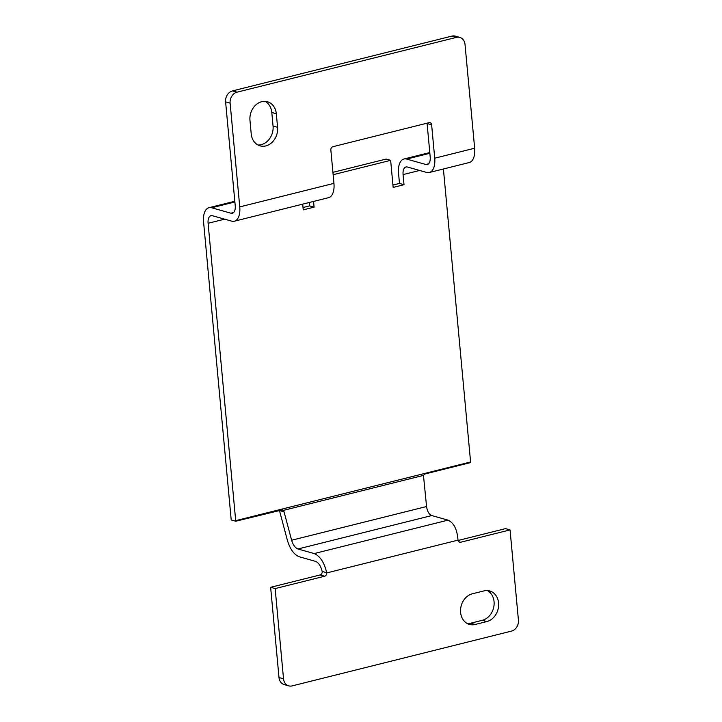 <?xml version="1.0" encoding="UTF-8"?>
<svg xmlns="http://www.w3.org/2000/svg" width="722" height="722" viewBox="0 0 722 722"><rect width="100%" height="100%" fill="white"/><g stroke="black" fill="none" stroke-linecap="round" stroke-linejoin="round"><path stroke-width="1.08" d="M277.573 127.289A15.884 13.023 -74.3 0 1 260.091 145.862A15.884 13.023 -74.3 0 1 251.22 133.868L249.965 120.339A15.884 13.023 -74.3 0 1 267.447 101.757A15.884 13.023 -74.3 0 1 276.318 113.751L277.573 127.289L273.051 126.007A15.884 13.023 105.7 0 1 257.898 144.978M237.042 92.172L456.43 37.373A9.341 7.662 -74.3 0 1 459.806 37.409A9.341 7.662 -74.3 0 1 465.022 44.466L474.652 148.227A17.563 9.097 -104 0 1 469.228 162.54L429.31 172.513A17.563 9.097 -104 0 0 434.725 158.199L431.63 124.816A2.807 2.301 -74.3 0 0 430.059 122.695A2.807 2.301 -74.3 0 0 429.048 122.686L332.914 146.701A2.807 2.301 -74.3 0 0 330.847 149.986L333.943 183.37A17.563 9.097 76 0 1 328.528 197.684L234.334 221.212A17.563 9.097 -104 0 0 239.749 206.898L230.119 103.138A9.341 7.662 -74.3 0 1 237.042 92.172L232.511 90.9A9.341 7.662 105.7 0 0 225.598 101.856L235.219 205.626A9.341 4.837 -104 0 1 232.34 213.234A9.341 4.837 -104 0 1 230.914 213.198L211.672 207.774A17.563 9.097 -104 0 0 208.992 207.701A17.563 9.097 -104 0 0 203.577 222.015L231.157 519.38A17.563 9.097 -104 0 0 231.22 519.957L235.751 521.239L282.32 509.876L284.062 511.817L291.616 540.236C293.06 544.957 295.172 547.872 297.933 548.982L431.756 515.553L448.019 520.138C453.84 522.782 457.161 529.37 457.983 539.903L458.001 540.146A2.807 2.301 -74.3 0 0 459.562 542.258A2.807 2.301 -74.3 0 0 460.573 542.267L510.057 529.912L505.526 528.63L458.055 540.489M265.109 101.369A15.884 13.023 105.7 0 1 271.797 112.479L273.051 126.007M232.511 90.9L451.909 36.1L456.43 37.373M459.806 37.409L455.275 36.127A9.341 7.662 105.7 0 0 451.909 36.1M427.045 123.191A2.807 2.301 105.7 0 1 427.099 123.543L430.195 156.927A9.341 4.837 -104 0 1 427.316 164.544A9.341 4.837 -104 0 1 425.89 164.499L406.648 159.075A17.563 9.097 -104 0 0 403.968 159.002A17.563 9.097 -104 0 0 398.553 173.316L399.483 183.424L392.939 185.058M288.746 685.873A9.341 7.662 -74.3 0 1 283.529 678.815L275.154 588.583L270.633 587.302L278.999 677.534A9.341 7.662 105.7 0 0 284.215 684.591L288.746 685.873A9.341 7.662 -74.3 0 0 292.112 685.9L511.51 631.1A9.341 7.662 -74.3 0 0 518.423 620.144L510.057 529.912M275.154 588.583L324.638 576.219A2.807 2.301 -74.3 0 0 326.714 572.934L326.678 572.699C324.322 562.546 320.162 556.175 314.196 553.557L297.933 548.982M431.756 515.553C429.039 514.434 427.307 511.429 426.558 506.528L423.471 475.392L425.105 473.948L470.654 462.567A9.341 4.837 -104 0 1 470.591 461.981L443.407 168.993M234.334 221.212A17.563 9.097 -104 0 1 231.654 221.14L212.412 215.716A9.341 4.837 -104 0 0 210.986 215.679A9.341 4.837 -104 0 0 208.098 223.288L235.688 520.652A9.341 4.837 -104 0 0 235.751 521.239M279.432 510.409L287.392 540.336C290.109 549.207 294.062 554.686 299.269 556.77L315.532 561.355C318.673 562.718 320.884 566.075 322.147 571.427L326.678 572.699M270.633 587.302L320.108 574.947A2.807 2.301 105.7 0 0 322.183 571.662L322.147 571.427M302.698 204.136L303.231 209.867L314.088 207.16L309.558 205.878L303.014 207.521M333.14 174.706L390.647 160.338L393.156 187.404L404.013 184.697L403.075 174.589L419.608 170.464M314.088 207.16L313.556 201.429M429.31 172.513A17.563 9.097 -104 0 1 426.621 172.441L407.379 167.017A9.341 4.837 -104 0 0 405.954 166.981A9.341 4.837 -104 0 0 403.075 174.589M309.558 205.878L309.242 202.503M332.914 172.35L386.126 159.066L390.647 160.338M486.827 621.57L475.202 624.476A15.884 13.023 -74.3 0 1 469.471 624.422A15.884 13.023 -74.3 0 1 460.609 609.016A15.884 13.023 -74.3 0 1 472.359 593.8L483.984 590.894A15.884 13.023 -74.3 0 1 489.715 590.948A15.884 13.023 -74.3 0 1 498.577 606.354A15.884 13.023 -74.3 0 1 486.827 621.57L482.305 620.297L470.672 623.203L475.202 624.476M482.305 620.297A15.884 13.023 105.7 0 0 493.866 606.498A15.884 13.023 105.7 0 0 487.377 590.56M467.278 623.537A15.884 13.023 105.7 0 0 470.672 623.203M399.483 183.424L404.013 184.697M239.749 206.898L333.943 183.37M434.725 158.199L474.652 148.227M326.714 572.934L458.001 540.146M314.196 553.557L448.019 520.138M291.616 540.236L426.558 506.528M235.688 520.652L470.591 461.981M283.25 510.418L423.471 475.392M278.999 677.534L283.529 678.815M225.598 101.856L230.119 103.138M208.098 223.288L224.632 219.163M230.914 213.198L233.576 212.53M425.89 164.499L428.552 163.831M211.672 207.774L234.885 201.98M406.648 159.075L429.861 153.281M271.797 112.479L276.318 113.751M427.099 123.543L431.63 124.816M458.696 541.744L460.573 542.267M279.468 510.517L284.062 511.817M320.108 574.947L324.638 576.219M208.992 207.701L234.812 201.248M403.968 159.002L429.789 152.55"/></g></svg>
